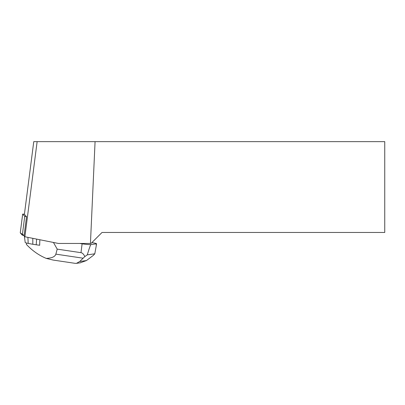 <?xml version="1.0" encoding="UTF-8"?>
<svg xmlns="http://www.w3.org/2000/svg" width="405" height="405" viewBox="0 0 405 405"><rect width="100%" height="100%" fill="white"/><g stroke="black" fill="none" stroke-linecap="round" stroke-linejoin="round"><path stroke-width="0.61" d="M24.427 214.174L22.665 214.093L24.735 216.361L26.533 216.721L24.396 214.382L33.762 141.639L37.133 141.639L24.892 236.758L58.416 243.451L90.436 243.451L95.074 141.639L37.133 141.639M22.675 214.103L20.255 232.88L24.118 235.502L22.315 235.138L20.26 232.86M24.892 236.758L24.072 235.857L26.533 216.721M95.074 141.639L384.75 141.639L384.75 232.46L102.025 232.46L91.034 243.451L90.436 243.451M53.435 242.458L57.206 249.131L80.975 252.669C82.412 252.887 83.693 254.193 84.822 256.593L87.293 254.856L94.8 253.803L93.297 255.408L86.437 260.562L80.129 262.835M79.648 243.451L82.114 243.82A7.174 0.526 7.3 0 0 90.933 244.579L96.258 243.835A7.174 0.526 7.3 0 0 96.522 243.729A7.174 0.526 7.3 0 0 91.854 242.625M96.258 243.835L96.263 245.708L94.8 253.803M26.467 243.015L26.396 244.423C32.258 250.654 38.87 255.312 46.231 258.395C51.815 258.157 55.024 256.745 55.86 254.143L57.206 249.131M39.72 244.984L39.685 245.263A14.929 1.099 -172.7 0 1 39.67 245.263L39.842 239.74M84.822 256.593L79.719 261.503L86.437 260.562M87.293 254.856C89.297 248.159 90.507 244.731 90.933 244.579M53.202 260.076L46.231 258.395M75.072 263.331L76.449 263.361L79.719 261.503M24.361 236.176L25.221 242.529A8.551 0.628 7.3 0 0 28.188 243.385L32.81 244.271L32.805 238.337M32.81 244.271L36.207 244.777L36.617 239.097M36.207 244.777L39.67 245.263M22.315 235.138L24.735 216.361M80.975 252.669L82.114 243.82M55.86 254.143L83.076 258.198M28.188 243.385L27.91 237.36M22.665 214.093L20.25 232.87M96.263 245.708L96.522 243.729M75.168 263.346L53.035 260.05M80.651 262.764L76.449 263.351"/></g></svg>
